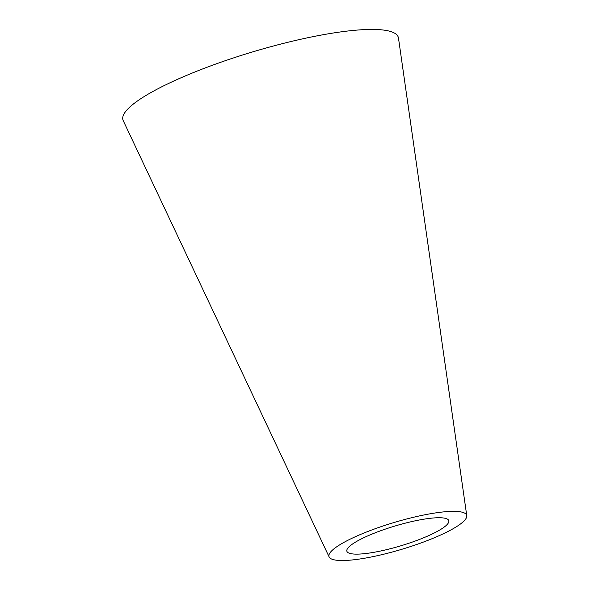 <?xml version="1.0" encoding="UTF-8"?>
<svg xmlns="http://www.w3.org/2000/svg" width="590" height="590" viewBox="0 0 590 590"><rect width="100%" height="100%" fill="white"/><g stroke="black" fill="none" stroke-linecap="round" stroke-linejoin="round"><path stroke-width="0.89" d="M349.442 553.28A53.196 10.318 -16.7 0 1 346.986 551.503A53.196 10.318 -16.7 0 1 387.416 528.404A53.196 10.318 -16.7 0 1 446.224 518.588A53.196 10.318 -16.7 0 1 448.85 520.941A53.196 10.318 -16.7 0 1 406.783 543.943A53.196 10.318 -16.7 0 1 349.442 553.28M463.209 512.504A71.877 13.939 -16.7 0 1 466.764 515.682A71.877 13.939 -16.7 0 1 409.925 546.76A71.877 13.939 -16.7 0 1 332.45 559.364A71.877 13.939 -16.7 0 1 329.139 556.967A71.877 13.939 -16.7 0 1 383.766 525.756A71.877 13.939 -16.7 0 1 463.209 512.504M329.139 556.967L123.236 120.684A143.746 27.878 -16.7 0 1 232.49 58.263A143.746 27.878 -16.7 0 1 391.391 31.749A143.746 27.878 -16.7 0 1 398.486 38.107L466.764 515.682"/></g></svg>
